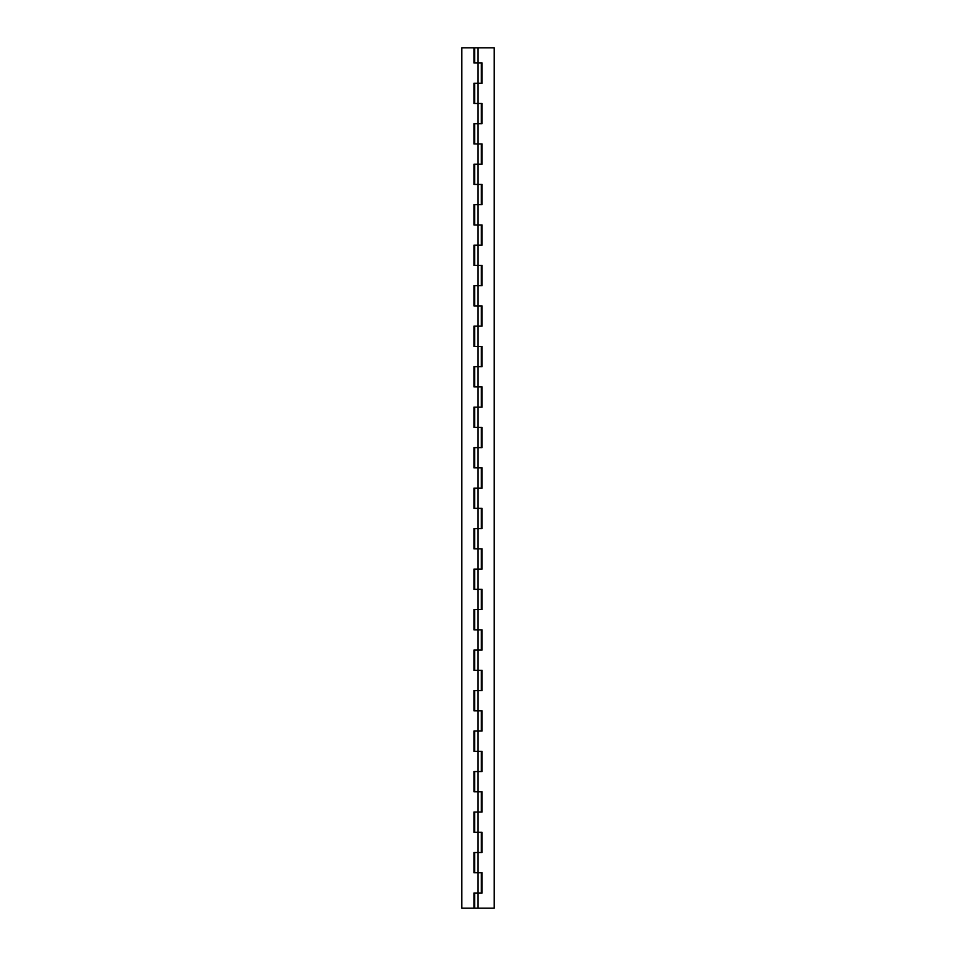 <?xml version="1.0" encoding="UTF-8"?>
<svg xmlns="http://www.w3.org/2000/svg" width="956" height="956" viewBox="0 0 956 956"><rect width="100%" height="100%" fill="white"/><g stroke="black" fill="none" stroke-linecap="round" stroke-linejoin="round"><path stroke-width="1.43" d="M473.949 852.525L478 852.525L478 893.012L478 872.768L473.949 872.768L473.949 852.525L478 852.525L478 832.282L478 872.768L473.949 872.768L473.949 852.525L473.949 872.768M473.949 771.552L478 771.552L478 812.038L478 791.795L473.949 791.795L473.949 771.552L478 771.552L478 751.308L478 791.795L473.949 791.795L473.949 771.552L473.949 791.795M473.949 690.567L478 690.567L478 731.053L478 710.81L473.949 710.81L473.949 690.567L478 690.567L478 670.323L478 710.81L473.949 710.81L473.949 690.567L473.949 710.81M473.949 609.593L478 609.593L478 650.08L478 629.837L473.949 629.837L473.949 609.593L478 609.593L478 589.35L478 629.837L473.949 629.837L473.949 609.593L473.949 629.837M473.949 528.608L478 528.608L478 569.107L478 548.852L473.949 548.852L473.949 528.608L478 528.608L478 508.365L478 548.852L473.949 548.852L473.949 528.608L473.949 548.852M473.949 447.635L478 447.635L478 488.122L478 467.878L473.949 467.878L473.949 447.635L478 447.635L478 427.392L478 467.878L473.949 467.878L473.949 447.635L473.949 467.878M473.949 366.65L478 366.65L478 407.148L478 386.893L473.949 386.893L473.949 366.65L478 366.65L478 346.407L478 386.893L473.949 386.893L473.949 366.65L473.949 386.893M473.949 285.677L478 285.677L478 326.163L478 305.92L473.949 305.92L473.949 285.677L478 285.677L478 265.433L478 305.92L473.949 305.92L473.949 285.677L473.949 305.92M473.949 204.692L478 204.692L478 245.19L478 224.947L473.949 224.947L473.949 204.692L478 204.692L478 184.448L478 224.947L473.949 224.947L473.949 204.692L473.949 224.947M473.949 123.718L478 123.718L478 164.205L478 143.962L473.949 143.962L473.949 123.718L478 123.718L478 103.475L478 143.962L473.949 143.962L473.949 123.718L473.949 143.962M482.051 62.988L482.051 83.232L482.051 62.988L478 62.988L478 83.232L478 62.988L473.949 62.988L473.949 47.8L461.808 47.8L461.808 908.2L461.808 47.8L473.949 47.8L473.949 62.988L478 62.988L478 47.8L474.714 47.8L474.714 62.988L474.714 47.8L478 47.8L478 62.988L482.051 62.988L482.051 83.232L478 83.232L478 103.475L473.949 103.475L473.949 83.232L478 83.232L473.949 83.232L473.949 103.475L473.949 83.232M461.808 908.2L473.949 908.2L473.949 893.012L478 893.012L478 908.2L494.192 908.2L494.192 47.8L478 47.8L494.192 47.8L494.192 908.2L478 908.2L478 893.012L473.949 893.012L473.949 908.2L461.808 908.2M473.949 812.038L478 812.038L478 832.282L473.949 832.282L473.949 812.038L478 812.038L478 832.282L473.949 832.282L473.949 812.038L473.949 832.282M473.949 731.053L478 731.053L478 751.308L473.949 751.308L473.949 731.053L478 731.053L478 751.308L473.949 751.308L473.949 731.053L473.949 751.308M473.949 650.08L478 650.08L478 670.323L473.949 670.323L473.949 650.08L478 650.08L478 670.323L473.949 670.323L473.949 650.08L473.949 670.323M473.949 569.107L478 569.107L478 589.35L473.949 589.35L473.949 569.107L478 569.107L478 589.35L473.949 589.35L473.949 569.107L473.949 589.35M473.949 488.122L478 488.122L478 508.365L473.949 508.365L473.949 488.122L478 488.122L478 508.365L473.949 508.365L473.949 488.122L473.949 508.365M473.949 407.148L478 407.148L478 427.392L473.949 427.392L473.949 407.148L478 407.148L478 427.392L473.949 427.392L473.949 407.148L473.949 427.392M473.949 326.163L478 326.163L478 346.407L473.949 346.407L473.949 326.163L478 326.163L478 346.407L473.949 346.407L473.949 326.163L473.949 346.407M473.949 245.19L478 245.19L478 265.433L473.949 265.433L473.949 245.19L478 245.19L478 265.433L473.949 265.433L473.949 245.19L473.949 265.433M473.949 164.205L478 164.205L478 184.448L473.949 184.448L473.949 164.205L478 164.205L478 184.448L473.949 184.448L473.949 164.205L473.949 184.448M482.051 83.232L478 83.232L478 103.475L473.949 103.475M474.714 908.2L474.714 893.012L474.714 908.2L478 908.2L474.714 908.2M474.714 872.768L474.714 852.525L474.714 872.768M474.714 832.282L474.714 812.038L474.714 832.282M474.714 791.795L474.714 771.552L474.714 791.795M474.714 751.308L474.714 731.053L474.714 751.308M474.714 710.81L474.714 690.567L474.714 710.81M474.714 670.323L474.714 650.08L474.714 670.323M474.714 629.837L474.714 609.593L474.714 629.837M474.714 589.35L474.714 569.107L474.714 589.35M474.714 548.852L474.714 528.608L474.714 548.852M474.714 508.365L474.714 488.122L474.714 508.365M474.714 467.878L474.714 447.635L474.714 467.878M474.714 427.392L474.714 407.148L474.714 427.392M474.714 386.893L474.714 366.65L474.714 386.893M474.714 346.407L474.714 326.163L474.714 346.407M474.714 305.92L474.714 285.677L474.714 305.92M474.714 265.433L474.714 245.19L474.714 265.433M474.714 224.947L474.714 204.692L474.714 224.947M474.714 184.448L474.714 164.205L474.714 184.448M474.714 143.962L474.714 123.718L474.714 143.962M474.714 103.475L474.714 83.232L474.714 103.475M482.051 103.475L478 103.475L482.051 103.475L482.051 123.718L478 123.718L482.051 123.718L482.051 103.475L482.051 123.718M482.051 143.962L478 143.962L482.051 143.962L482.051 164.205L478 164.205L482.051 164.205L482.051 143.962L482.051 164.205M482.051 184.448L478 184.448L482.051 184.448L482.051 204.692L478 204.692L482.051 204.692L482.051 184.448L482.051 204.692M482.051 224.947L478 224.947L482.051 224.947L482.051 245.19L478 245.19L482.051 245.19L482.051 224.947L482.051 245.19M482.051 265.433L478 265.433L482.051 265.433L482.051 285.677L478 285.677L482.051 285.677L482.051 265.433L482.051 285.677M482.051 305.92L478 305.92L482.051 305.92L482.051 326.163L478 326.163L482.051 326.163L482.051 305.92L482.051 326.163M482.051 346.407L478 346.407L482.051 346.407L482.051 366.65L478 366.65L482.051 366.65L482.051 346.407L482.051 366.65M482.051 386.893L478 386.893L482.051 386.893L482.051 407.148L478 407.148L482.051 407.148L482.051 386.893L482.051 407.148M482.051 427.392L478 427.392L482.051 427.392L482.051 447.635L478 447.635L482.051 447.635L482.051 427.392L482.051 447.635M482.051 467.878L478 467.878L482.051 467.878L482.051 488.122L478 488.122L482.051 488.122L482.051 467.878L482.051 488.122M482.051 508.365L478 508.365L482.051 508.365L482.051 528.608L478 528.608L482.051 528.608L482.051 508.365L482.051 528.608M482.051 548.852L478 548.852L482.051 548.852L482.051 569.107L478 569.107L482.051 569.107L482.051 548.852L482.051 569.107M482.051 589.35L478 589.35L482.051 589.35L482.051 609.593L478 609.593L482.051 609.593L482.051 589.35L482.051 609.593M482.051 629.837L478 629.837L482.051 629.837L482.051 650.08L478 650.08L482.051 650.08L482.051 629.837L482.051 650.08M482.051 670.323L478 670.323L482.051 670.323L482.051 690.567L478 690.567L482.051 690.567L482.051 670.323L482.051 690.567M482.051 710.81L478 710.81L482.051 710.81L482.051 731.053L478 731.053L482.051 731.053L482.051 710.81L482.051 731.053M482.051 751.308L478 751.308L482.051 751.308L482.051 771.552L478 771.552L482.051 771.552L482.051 751.308L482.051 771.552M482.051 791.795L478 791.795L482.051 791.795L482.051 812.038L478 812.038L482.051 812.038L482.051 791.795L482.051 812.038M482.051 832.282L478 832.282L482.051 832.282L482.051 852.525L478 852.525L482.051 852.525L482.051 832.282L482.051 852.525M482.051 872.768L478 872.768L482.051 872.768L482.051 893.012L478 893.012L482.051 893.012L482.051 872.768L482.051 893.012M481.286 893.012L481.286 872.768M481.286 852.525L481.286 832.282M481.286 812.038L481.286 791.795M481.286 771.552L481.286 751.308M481.286 731.053L481.286 710.81M481.286 690.567L481.286 670.323M481.286 650.08L481.286 629.837M481.286 609.593L481.286 589.35M481.286 569.107L481.286 548.852M481.286 528.608L481.286 508.365M481.286 488.122L481.286 467.878M481.286 447.635L481.286 427.392M481.286 407.148L481.286 386.893M481.286 366.65L481.286 346.407M481.286 326.163L481.286 305.92M481.286 285.677L481.286 265.433M481.286 245.19L481.286 224.947M481.286 204.692L481.286 184.448M481.286 164.205L481.286 143.962M481.286 123.718L481.286 103.475M481.286 83.232L481.286 62.988"/></g></svg>

